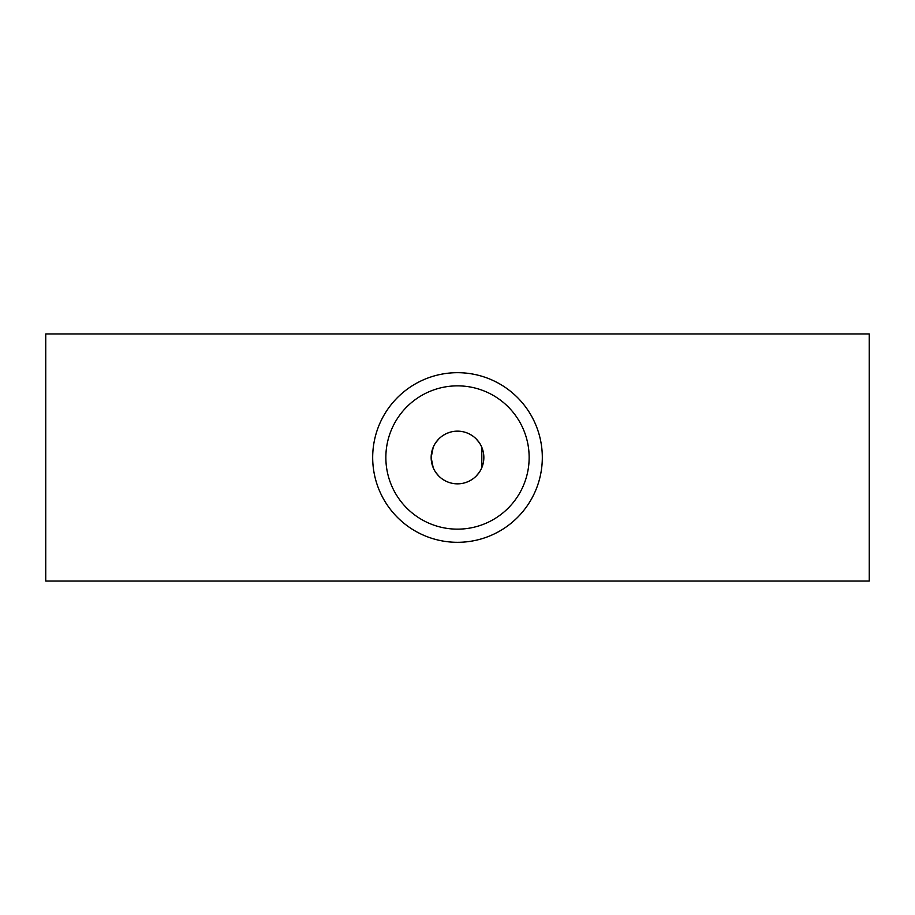 <?xml version="1.0" encoding="UTF-8"?>
<svg xmlns="http://www.w3.org/2000/svg" width="915" height="915" viewBox="0 0 915 915"><rect width="100%" height="100%" fill="white"/><g stroke="black" fill="none" stroke-linecap="round" stroke-linejoin="round"><path stroke-width="1.37" d="M454.172 431.354L457.5 431.148A26.352 26.352 0 0 1 480.318 470.676A26.352 26.352 0 0 1 434.682 470.676A26.352 26.352 0 0 1 457.5 431.148L459.479 431.217M461.492 431.457L463.55 431.846M465.609 432.429L467.679 433.195M469.853 434.225L472.197 435.62M476.12 438.857L479.357 442.78M481.793 447.286L481.805 467.668M479.369 472.197L476.132 476.143M472.197 479.369L469.864 480.775M467.702 481.793L464.248 482.971M460.828 483.646L455.521 483.783M453.508 483.543L451.45 483.154M449.391 482.571L447.321 481.805M445.147 480.775L442.803 479.38M438.88 476.143L435.643 472.22M433.207 467.714L431.148 457.569L433.195 447.332M435.632 442.803L438.868 438.857M442.803 435.632L445.136 434.225M447.298 433.207L450.752 432.029M45.75 581.025L45.75 333.975L869.25 333.975L869.25 581.025L45.75 581.025M457.5 385.856A71.645 71.645 0 0 1 519.548 493.322A71.645 71.645 0 0 1 395.452 493.322A71.645 71.645 0 0 1 457.5 385.856M457.5 372.679A84.82 84.82 0 0 1 530.952 499.91A84.82 84.82 0 0 1 384.048 499.91A84.82 84.82 0 0 1 457.5 372.679"/></g></svg>
